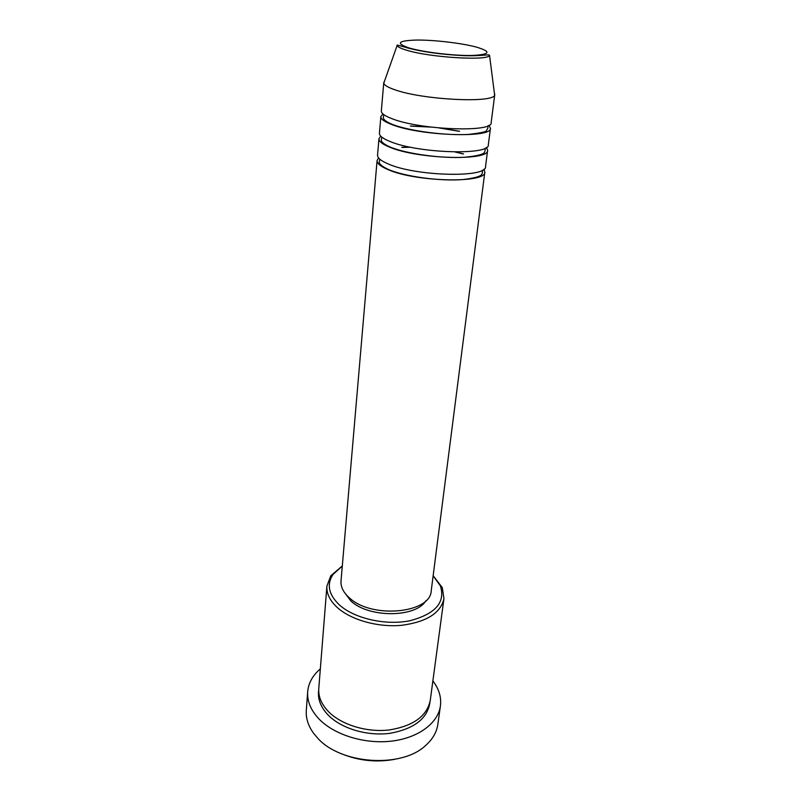 <?xml version="1.0" encoding="UTF-8"?>
<svg xmlns="http://www.w3.org/2000/svg" width="801" height="801" viewBox="0 0 801 801"><rect width="100%" height="100%" fill="white"/><g stroke="black" fill="none" stroke-linecap="round" stroke-linejoin="round"><path stroke-width="1.2" d="M483.924 169.181L484.835 172.035C486.547 183.539 415.759 182.087 387.974 169.582C380.545 166.438 376.921 163.414 377.081 160.52L378.583 157.927M486.447 147.424L487.619 150.348L485.526 166.648C487.268 177.972 416.33 176.41 388.475 164.055C381.026 160.931 377.391 157.957 377.551 155.114L378.953 138.743L380.705 136.12M487.619 150.348C489.451 161.131 418.072 159.229 389.987 147.304C382.488 144.3 378.803 141.447 378.953 138.743M488.95 125.286L490.442 128.3L488.32 144.871C490.192 155.464 418.663 153.452 390.498 141.677C382.968 138.703 379.284 135.89 379.424 133.236L380.855 116.586L382.948 113.952M490.442 128.3C492.415 138.333 420.435 135.96 392.039 124.636C384.45 121.782 380.725 119.099 380.855 116.586M494.387 93.096L494.768 94.508L491.153 122.723C493.156 132.566 421.036 130.072 392.55 118.908C384.951 116.085 381.206 113.452 381.336 110.989L383.769 82.643L384.43 81.352M342.287 566.087L333.076 574.397C326.448 584.36 328.58 594.552 339.464 604.995C354.513 618.602 385.852 625.691 410.032 620.705C435.504 613.906 445.626 602.292 440.39 585.871L433.141 575.799M433.151 575.689L442.302 587.624L443.944 598.597C440.75 613.085 426.583 621.997 401.461 625.341C377.872 627.503 351.108 619.974 337.381 607.599C329.892 600.7 326.397 593.531 326.908 586.092L330.843 575.709L342.297 565.977M307.684 691.714L306.302 710.327C305.742 718.227 308.235 725.966 313.772 733.526L317.506 737.941C340.555 764.384 401.601 768.519 425.631 745.481C432.64 739.253 436.715 732.224 437.837 724.384L440.42 705.891C438.147 723.063 418.382 738.021 391.449 741.135C364.545 744.299 334.277 734.867 319.038 719.018C310.838 710.307 307.043 701.205 307.684 691.714C308.475 682.973 312.7 675.373 320.33 668.895M443.944 598.597L430.257 700.404C426.943 716.154 413.296 726.006 389.316 729.951C366.818 732.625 341.456 724.875 328.52 711.658C321.461 704.299 318.207 696.58 318.778 688.49L326.908 586.092M392.4 148.205L392.941 148.125M401.762 147.324L409.992 147.114M455.509 151.98L463.509 153.922M484.835 172.035L431.238 590.677C430.848 613.386 371.404 619.113 349.306 597.766C343.349 592.43 340.585 586.853 341.006 581.035L377.081 160.52M425.992 600.59C416.3 617.751 368.83 618.182 350.838 600.93L344.03 591.829M494.768 94.508L494.628 94.989C494.227 103.359 423.238 99.955 395.173 89.882C388.064 87.479 384.27 85.226 383.799 83.144L383.769 82.643M397.807 126.538L398.467 126.478M410.382 126.017L428.565 126.788M441.651 128.18L459.584 131.284M394.493 759.368C376.2 762.632 358.458 760.74 341.276 753.681M432.88 680.92C438.968 688.87 441.491 697.19 440.42 705.891M476.525 47.129C461.666 43.114 434.322 39.89 416.61 40.05C397.817 40.631 395.374 43.294 409.271 48.02C423.789 52.265 454.107 55.87 472.129 55.479C490.282 54.538 491.744 51.745 476.525 47.129M406.868 50.283C400.89 48.521 397.646 46.909 397.146 45.457C395.904 44.466 401.341 46.037 408.48 48.21C423.789 52.055 441.952 54.518 462.998 55.609C482.532 56.35 488.97 53.937 489.541 55.329C488.92 61.036 430.397 57.602 406.868 50.283M429.967 702.097C427.704 718.367 414.457 728.76 390.217 733.275C367.479 736.399 341.396 728.64 328.23 715.133C320.66 707.173 317.486 698.862 318.698 690.202M379.844 159.229L379.304 161.702C379.284 161.592 377.481 164.375 388.425 169.492C405.036 176.661 440.64 181.447 463.158 179.544C485.156 176.821 481.271 173.697 482.422 172.726L482.412 170.192M381.807 137.131L381.366 139.564C381.266 139.815 379.814 142.498 390.508 147.194C406.888 153.902 441.671 158.628 464.4 157.266C487.378 155.024 484.104 151.98 485.086 150.648L485.166 148.175M383.779 114.633L383.429 116.986C383.218 117.747 382.357 120.29 392.62 124.505C409.581 131.074 446.107 135.8 468.845 134.398C480.96 132.946 486.838 131.684 486.467 130.603L487.839 128.14L487.989 125.777M333.076 574.397L330.843 575.709M397.146 45.457L383.799 83.144M489.541 55.329L494.628 94.989M440.39 585.871L442.302 587.624M398.287 126.678L398.938 126.618M410.963 126.147L431.058 127.099M439.148 127.96L458.983 131.274M392.8 148.335L393.331 148.265M402.172 147.434L410.512 147.224M454.978 151.97L463.088 153.942"/></g></svg>

